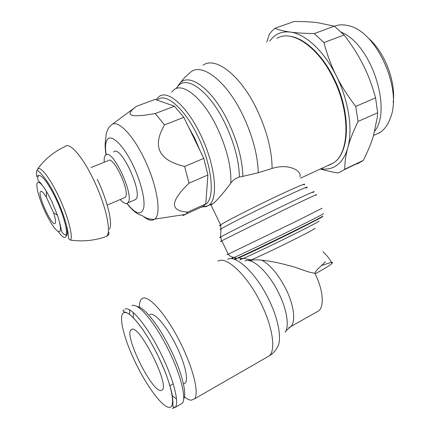 <?xml version="1.0" encoding="UTF-8"?>
<svg xmlns="http://www.w3.org/2000/svg" width="430" height="430" viewBox="0 0 430 430"><rect width="100%" height="100%" fill="white"/><g stroke="black" fill="none" stroke-linecap="round" stroke-linejoin="round"><path stroke-width="0.64" d="M317.157 22.591L316.528 22.521C310.191 21.823 302.715 21.479 294.104 21.5L274.877 28.299C278.946 29.939 284.015 31.186 290.089 32.04L290.702 32.121C296.824 32.959 304.671 33.443 314.249 33.572L334.363 26.187L317.157 22.591M363.447 65.468L362.958 64.489C358.029 54.712 351.745 44.876 344.102 34.975L323.919 42.565C327.042 54.379 331.084 65.301 336.045 75.32L336.539 76.32C341.554 86.317 347.961 96.341 355.76 106.398L375.583 97.863C372.369 86.059 368.327 75.261 363.447 65.468M373.321 136.331L377.277 117.422L377.664 112.767L358.045 121.443C353.347 131.231 349.977 139.857 347.924 147.313L347.719 148.054C345.715 155.499 344.72 162.551 344.736 169.216L363.232 160.481C367.639 151.833 371.004 143.787 373.321 136.331M357.454 163.841L363.232 160.481M320.758 169.103C325.542 170.538 331.224 171.833 337.803 172.984L341.393 171.425L344.736 169.216M274.877 28.299L271.878 31.121L269.234 34.497L266.74 42.135M321.339 168.834C326.305 169.554 330.847 168.775 334.975 166.496C340.818 163.19 345.064 157.047 347.719 148.054M290.089 32.04C282.639 31.239 276.501 33.438 271.669 38.641L269.675 41.07M329.004 165.292L334.002 162.594C349.638 152.43 350.493 111.902 333.056 77.835C317.534 45.983 291.384 29.224 276.839 38.388M209.937 204.938L210.91 204.857L213.156 203.61C217.408 200.02 223.294 193.204 230.819 183.164C232.952 180.095 235.817 178.047 239.408 177.031L242.891 176.364C242.45 159.756 237.548 141.551 228.185 121.755C212.286 88.596 188.738 71.853 179.563 83.662L177.337 86.908M177.294 86.989L176.907 87.768M239.408 177.031C239.048 160.793 234.253 142.91 225.03 123.388C209.528 91.026 186.62 74.686 177.821 86.349L176.386 88.311M312.836 192.506C318.635 189.216 305.719 194.951 282.091 206.314C258.537 217.628 231.103 231.302 222.826 235.812L220.493 237.124C219.236 237.876 219.338 237.962 220.805 237.387M315.625 195.311C321.086 192.312 307.665 198.461 283.655 210.06L221.504 240.907C219.87 241.821 219.999 241.87 221.891 241.058M249.733 252.867L238.999 257.769M242.891 176.364L258.258 172.715L272.12 168.442C289.514 162.927 302.129 171.285 299.882 176.859M236.505 258.333L236.473 258.817C235.479 259.188 235.489 259.07 236.495 258.462M315.029 228.26C315.061 228.808 306.805 233.21 290.261 241.466C274.851 249.11 257.677 257.199 251.19 259.887L249.223 260.671M250.98 260.494C253.243 259.741 256.812 259.634 261.682 260.171C269.728 260.983 278.575 262.725 288.224 265.396C297.598 267.396 308.202 272.754 314.83 273.157C315.502 271.556 317.157 269.551 319.807 267.143L325.44 261.784M316.061 312.347L318.754 310.831C324.473 306.096 323.102 289.766 315.152 273.808L314.83 273.157M184.427 396.895C187.034 398.954 189.275 400.061 191.156 400.222L194.516 398.83C199.563 393.283 192.715 366.209 178.864 339.695C165.072 313.137 148.629 295.13 142.561 298.275L141.336 299.167C139.997 300.688 139.379 303.365 139.476 307.197M315.152 273.808C329.552 265.944 334.959 262.106 331.363 262.295L321.516 265.52M149.645 314.636L150.226 314.341C154.601 312.594 165.846 325.327 175.015 343.172C184.228 360.99 188.797 379.099 185.368 382.888L183.75 383.791M133.192 312.47L133.434 317.937M172.22 395.579L176.494 399.072M183.691 398.933C187.244 393.213 181.245 370.423 169.64 347.451C158.079 324.446 143.851 306.907 137.423 306.644M182.105 403.388L182.325 403.265C186.873 398.083 179.993 372.014 166.663 346.295C153.392 320.527 137.815 302.795 132.252 305.606L131.956 305.752M129.731 309.949L129.597 314.561M131.763 329.342C139.255 324.537 169.42 383.839 162.379 389.876L160.841 390.585C151.43 391.203 124.291 335.97 130.908 329.923L131.763 329.342M248.459 260.553L249.943 259.639M336.045 75.32C323.946 51.036 305.445 34.035 290.702 32.121M323.919 42.565L314.249 33.572M347.924 147.313C352.933 129.382 348.655 100.577 336.539 76.32M358.045 121.443L355.76 106.398M344.102 34.975L334.363 26.187M377.664 112.767L375.583 97.863M174.489 106.21L155.139 99.384L136.589 106.28C123.689 115.659 129.919 118.073 155.262 113.525L174.489 106.21L183.846 117.358L164.502 124.904C151.989 146.506 158.697 160.358 184.626 166.458L203.782 158.38L183.846 117.358M200.783 207.534L203.422 206.341L205.776 203.911L207.9 175.005L203.782 158.38M185.319 214.489L182.782 215.64L185.561 214.409L187.684 212.087L205.776 203.911M207.9 175.005L188.99 183.207C170.097 201.444 169.662 211.071 187.684 212.087M188.99 183.207L184.626 166.458M164.502 124.904L155.262 113.525M134.149 200.154L135.617 199.466C143.62 193.661 120.583 143.964 113.601 151.957M120.196 199.547C123.464 203.159 125.936 204.298 127.619 202.955L127.721 202.858C135.45 197.16 112.3 147.205 105.603 155.112L105.119 155.66C104.28 156.961 103.979 159.154 104.221 162.239M123.974 197.94L125.103 197.397C130.93 192.801 113.208 154.676 108.059 160.713L91.026 167.501M103.904 237.296L106.586 236.355C111.655 232.195 105.828 205.083 93.697 180.009C82.646 156.59 69.493 141.706 65.231 146.496C54.18 151.521 45.01 158.976 37.727 168.861L37.722 168.861C40.651 166.125 50.159 178.316 58.614 196.311C67.865 215.607 73.342 236.419 70.52 240.123L70.52 240.123C83.141 241.816 95.159 240.564 106.581 236.36L108.392 235.081C109.096 233.28 109.139 232.34 108.527 232.259M58.265 231.609C61.775 236.344 64.14 238.204 65.355 237.177L66.779 235.35C67.795 233.425 67.429 229.077 65.688 222.305M40.355 191.769C37.706 196.182 52.782 228.099 55.239 223.24C55.959 221.832 55.384 218.316 53.514 212.689L46.386 197.209C43.253 192.178 41.242 190.366 40.355 191.769M66.779 235.35L65.919 235.167C68.171 231.937 63.522 214.591 55.852 198.585C47.789 182.363 41.995 174.677 38.469 175.526L38.259 175.703M393.176 102.501C396.03 81.404 384.479 51.466 368.058 37.921M378.964 133.171L380.098 132.456C384.796 129.28 388.322 124.206 390.682 117.245C402.222 87.935 375.965 30.879 348.558 25.719C343.398 24.392 338.684 24.558 334.406 26.225M374.804 131.096C392.224 108.704 371.079 44.209 341.442 32.282M202.535 206.884L206.12 206.599L208.878 205.18C218.757 198.853 215.43 164.604 200.321 134.171C186.706 105.716 167.399 89.338 158.939 96.675L155.999 99.685M205.508 204.282C215.435 198.87 212.366 165.486 197.59 135.724C184.137 107.57 165.05 91.864 157.262 100.131M230.819 183.164C231.464 167.028 226.841 148.371 216.951 127.199C203.143 98.411 183.072 82.092 173.994 89.757L171.699 92.041M303.87 184.964C307.359 182.465 299.705 185.577 280.919 194.306C259.242 204.433 230.093 219.117 222.353 223.756L220.595 224.836C219.026 225.868 219.101 226.099 220.816 225.519M306.031 188.147C310.514 185.255 302.876 188.431 283.117 197.676C260.972 208.093 231.109 223.062 223.175 227.674L221.02 228.97C219.95 229.674 219.94 229.862 220.982 229.529M322 208.249L297.211 220.821L228.239 254.173C226.271 255.06 226.244 255.006 228.158 254.001M323.328 213.624C325.171 213.087 316.98 217.354 298.753 226.433C275.431 238.032 243.332 253.453 234.533 257.317L231.173 258.688M231.103 258.683L233.334 257.339M322.478 216.129C324.22 215.688 316.329 219.843 298.802 228.609C276.393 239.784 245.551 254.565 236.984 258.258L234.388 259.344M234.022 259.225L235.941 258.118M234.791 259.478L236.5 258.376M321.952 217.064L298.533 229.244C276.646 240.171 246.524 254.598 238.107 258.215M258.258 172.715C257.731 154.864 252.523 135.536 242.649 114.735C225.976 80.066 200.955 61.882 190.006 72.692L184.395 77.787L179.563 83.662M272.12 168.442C271.905 150.043 266.713 130.139 256.543 108.725C240.171 74.798 215.285 56.179 203.127 65.204M318.99 221.074C319.635 221.181 312.54 224.965 297.705 232.415C278.344 242.117 251.743 254.829 243.466 258.36L242.982 258.57C239.349 260.107 238.897 260.096 241.628 258.532M251.19 259.887L243.466 258.36C242.262 258.774 240.789 258.57 239.048 257.747M318.754 310.831L290.718 326.606C295.985 322.102 294.147 305.682 286.079 289.374C278.452 274.517 270.32 264.783 261.682 260.171M288.777 327.832L290.718 326.606L285.891 330.906M285.101 332.277C289.476 326.515 287.004 309.896 278.919 293.491C268.879 272.432 252.292 257.188 244.939 260.983M266.234 357.636L269.395 355.82C272.615 353.82 275.157 351.138 277.011 347.773C282.252 341.022 279.054 320.431 268.938 299.861C256.344 273.432 236.07 254.485 227.594 259.29M194.516 398.83L269.395 355.82C275.899 349.977 272.749 327.278 261.397 304.198C248.019 276.108 226.809 255.952 218.177 260.994L217.833 261.166M172.365 408.473L175.295 407.291C179.305 402.846 173.962 380.727 162.524 356.916C148.952 328.074 130.752 305.617 125.162 309.111M134.832 361.243C145.953 384.791 161.47 406.42 168.791 407.328C176.305 408.667 172.279 385.688 159.234 358.378C146.377 331.046 129.183 309.6 123.899 312.787C118.056 314.884 123.582 337.743 134.832 361.243M200.149 150.914L194.865 138.465L188.566 127.07M143.883 216.784C148.388 220.353 151.973 221.144 154.639 219.16L154.692 219.117C161.766 214.441 157.235 185.233 144.26 158.745C132.494 133.966 117.164 119.008 111.37 124.985L109.064 127.242C106.903 131.032 105.893 133.881 106.033 135.789L105.302 142.212C104.974 145.469 105.21 149.672 106.006 154.832M126.99 203.363C135.633 214.204 141.19 215.779 143.663 208.099C145.383 200.047 140.986 181.782 133.106 165.426C123.367 144.829 110.763 133.085 107.065 139.933C105.382 142.781 105.092 147.721 106.199 154.741M59.98 231.324C61.146 229.271 60.297 223.901 57.432 215.215L51.772 201.321L46.408 191.253C41.554 183.529 38.48 180.815 37.168 183.105C35.615 186.357 39.641 200.305 45.537 212.656C52.379 226.519 57.19 232.743 59.98 231.324M36.953 169.957C36.405 171.376 36.34 173.655 36.749 176.8M46.386 197.209L46.408 191.253C39.125 180.116 38.437 181.412 38.039 179.928C37.458 178.875 37.603 177.407 38.469 175.526L37.819 176.407M333.669 77.766C350.944 111.762 350.251 151.94 334.002 162.594M203.105 206.556C206.061 206.389 207.986 205.927 208.878 205.18L213.156 203.61M175.988 88.644L177.687 86.505M210.91 204.857L220.595 224.836L221.02 228.97L220.493 237.124M221.751 240.773L228.239 254.173C229.48 255.974 231.469 257.07 234.21 257.457L236.672 258.398L242.418 256.21L298.613 229.195L320.35 218.015C322.376 216.801 323.123 216.225 322.586 216.29M220.724 236.984L221.504 240.907M331.976 263.472L331.363 262.295L331.976 263.472C330.052 259.414 327.053 255.501 322.973 251.733M185.368 382.888L183.497 383.936M182.325 403.265L175.295 407.291C173.36 407.172 172.586 406.769 172.968 406.087C172.613 405.2 173.543 404.625 172.156 394.546C170.947 388.715 168.678 381.302 165.346 372.321L159.272 358.373C147.2 333.245 132.166 312.486 123.883 311.879C122.786 311.143 122.846 310.498 124.066 309.933M173.209 383.845L169.92 385.678M132.193 329.272L130.908 329.923M177.821 86.349L179.423 83.823M300.527 178.171L333.632 162.868M362.329 161.153L343.866 169.871M126.818 203.428C137.433 216.758 141.776 214.479 143.254 216.419L147.393 218.472C151.768 219.413 154.203 219.628 154.692 219.117L185.561 214.409M203.933 205.954L185.97 214.086M112.036 124.49L135.81 106.876M135.514 199.568L127.619 202.955M107.188 205.083L124.99 197.51M109.333 229.26C113.138 224.541 107.521 200.498 97.261 179.326M70.52 240.123C69.284 239.171 68.612 239.892 68.246 235.065C68.219 229.942 63.42 212.458 56.266 197.854C48.063 179.885 38.974 170.947 37.894 171.07L37.722 168.861M65.919 235.167C63.807 234.345 62.479 233.237 61.941 231.856L61.237 229.69C60.748 226.513 59.48 221.686 57.432 215.215L53.514 212.689M37.184 175.967L38.227 175.736M380.098 132.456L373.595 135.434M290.024 36.292C304.354 38.066 322.086 54.32 333.626 77.68"/></g></svg>
